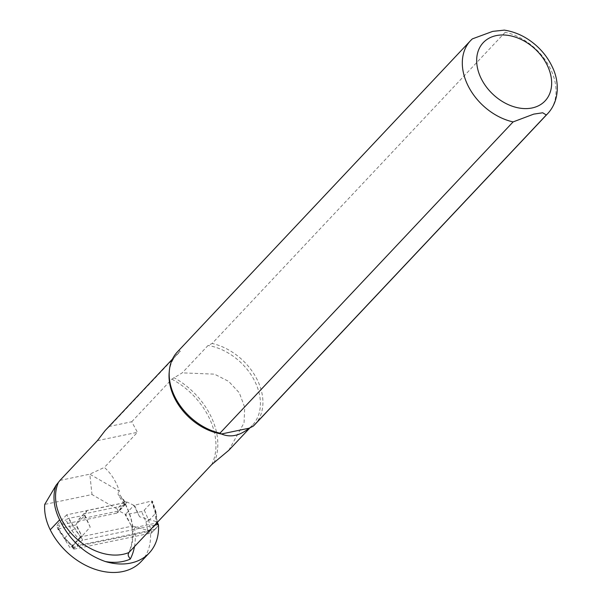 <?xml version="1.0" encoding="UTF-8"?>
<svg xmlns="http://www.w3.org/2000/svg" width="602" height="602" viewBox="0 0 602 602"><rect width="100%" height="100%" fill="white"/><g stroke="black" fill="none" stroke-linecap="round" stroke-linejoin="round"><path stroke-width="0.45" stroke-dasharray="3.01 2.26" d="M125.622 504.175L125.923 503.723A3.183 2.318 43.3 0 0 125.096 500.533L117.112 509.006L92.001 494.543L44.721 504.416M124.479 502.783L66.626 514.853L80.382 536.939L132.38 526.088A66.386 48.341 43.3 0 0 124.479 502.783L124.178 504.28L124.847 504.499L125.923 503.723A71.683 52.193 43.3 0 0 123.53 499.622L125.096 500.533M117.112 509.006A3.183 2.318 -136.7 0 1 117.631 512.663A3.183 2.318 -136.7 0 1 116.653 513.19L56.332 525.779L70.088 547.865L149.537 531.288L157.521 522.807L134.427 527.63L133.095 527.773L131.906 527.164C133.26 537.127 132.094 545.818 128.414 553.246M157.521 522.807L158.183 524.553M141.214 561.515A60.531 44.074 -136.7 0 0 150.53 533.921L149.537 531.288M132.38 526.088L131.906 527.164M123.53 499.622L120.423 497.402L117.954 494.137L118.067 492.617L119.377 491.209L89.803 474.173L92.001 494.543M472.322 38.897L178.922 350.409L180.329 351.252L109.587 426.366L131.74 421.746L137.437 432.304L104.379 467.4C111.189 473.503 116.186 481.442 119.377 491.209M131.74 421.746L171.871 379.14L182.24 372.871L208.044 345.473L212.13 343.479L505.236 32.252L504.333 30.13M59.967 480.404L89.803 474.173L104.379 467.4M150.53 533.921L158.514 525.441M180.329 351.252A51.772 37.7 43.3 0 0 177.033 354.232A51.772 37.7 43.3 0 0 169.177 372.487M178.922 350.409A53.096 38.663 43.3 0 0 177.402 351.907M254.714 424.711A53.096 38.663 43.3 0 0 256.572 378.477A53.096 38.663 43.3 0 0 212.13 343.479M249.115 428.203A51.772 37.7 43.3 0 0 252.411 425.223A51.772 37.7 43.3 0 0 253.487 378.778A51.772 37.7 43.3 0 0 208.044 345.473M109.587 426.366L105.147 430.565M228.76 450.341L244.058 422.83L244.69 407.381L239.348 392.873L228.67 381.375L214.447 374.143L182.24 372.871M97.396 440.656L137.437 432.304M66.626 514.853L56.332 525.779M80.382 536.939L70.088 547.865M58.59 528.88L65.249 538.504L64.482 538.692L64.73 538.09L57.875 528.187L57.641 528.804L58.59 528.88L75.762 524.997L84.957 515.229L68.5 518.36L65.806 519.767L71.834 530.55L74.355 528.834L68.5 518.36M65.249 538.504L72.707 546.074L81.849 535.968L75.762 524.997M84.957 515.229L90.21 527.089L81.067 537.202L74.355 528.834M144.292 510.15L148.777 520.549L150.605 529.617L151.892 532.206L149.168 533.455L147.64 530.362L131.228 525.659L125.141 514.687L141.598 511.557L144.292 510.15L152.216 501.729L152.487 501.165L151.508 501.037L133.915 505.364L127.21 502.091L121.988 506.011L118.85 510.963L78.674 519.345L76.176 524.553L81.849 535.968M151.508 501.037L155.06 511.986L156.099 521.543L139.581 516.787L134.336 504.92M147.64 530.362L145.955 521.656L141.598 511.557M131.228 525.659L125.555 514.243L118.85 510.963M149.168 533.455L74.279 549.084L73.406 549.024L73.707 548.527L72.428 545.931L81.067 537.202M154.654 525.177L82.64 540.205L81.104 537.119M139.581 516.787L133.915 505.364L125.141 514.687M78.674 519.345L87.034 510.473L127.21 502.091M87.034 510.473L84.536 515.673L90.21 527.089M148.777 520.549L155.88 513.009L152.216 501.729M57.875 528.187L65.806 519.767M64.73 538.09L71.834 530.55M71.849 530.535L78.787 539.181L80.074 541.77L77.139 545.653L73.707 548.527M72.707 546.074L64.715 538.105M151.892 532.206L155.324 529.331L158.258 525.448L156.971 522.86L155.88 513.009M147.746 530.415L150.605 529.617L156.971 522.86L156.099 521.543M155.324 529.331L77.139 545.653M80.074 541.77L82.64 540.205M121.988 506.011L83.242 514.1M148.762 520.564L145.955 521.656M155.06 511.986L156.144 512.437L155.895 512.994M157.288 522.385L156.971 522.86M134.487 546.593A71.683 52.193 43.3 0 0 134.442 527.623M128.881 552.546A66.37 48.333 43.3 0 0 118.188 492.466M211.738 464.563A66.37 48.333 43.3 0 0 171.871 379.14M547.82 113.492A53.096 38.663 43.3 0 0 549.686 67.251A53.096 38.663 43.3 0 0 505.236 32.252M213.958 462.825A67.085 48.845 43.3 0 0 173.925 377.642M124.847 504.499L116.653 513.19M72.744 545.991L74.279 549.084M155.993 521.49L156.731 522.972M124.027 504.122L118.669 495.484M177.033 354.232L172.481 359.07M252.411 425.223L250.011 427.774M125.683 504.115L117.631 512.663M64.482 538.692L57.641 528.804M73.421 549.054L72.127 546.45L64.489 538.7M156.144 512.437L152.487 501.165M157.22 522.303L156.159 512.498"/><path stroke-width="0.9" d="M172.481 359.07L105.147 430.565L97.396 440.656L59.967 480.404L56.084 485.272A52.306 38.084 43.3 0 0 59.628 519.827C69.674 540.378 84.912 554.284 105.335 561.531A60.531 44.074 43.3 0 0 149.198 553.035A60.531 44.074 43.3 0 0 158.514 525.441L158.183 524.553M149.198 553.035L141.214 561.515A60.531 44.074 -136.7 0 1 50.237 529.805A52.306 38.084 -136.7 0 1 44.721 504.416L56.084 485.272M105.335 561.531A57.085 41.561 43.3 0 0 130.243 559.1L128.339 555.947L128.151 554.374L128.881 552.546L211.738 464.563L228.76 450.341L250.011 427.774M472.036 39.183A53.096 38.663 43.3 0 0 470.516 40.68L177.402 351.907A53.096 38.663 43.3 0 0 169.35 370.629L169.177 372.487A51.772 37.7 43.3 0 0 221.401 433.989L219.993 433.139L513.1 121.913L533.711 114.132L542.703 112.777L546.307 114.982L253.194 426.208A53.096 38.663 43.3 0 0 254.714 424.711L547.82 113.492A53.096 38.663 43.3 0 1 546.307 114.982M169.35 370.629A53.096 38.663 43.3 0 0 219.993 433.139M253.194 426.208L249.115 428.203C239.679 435.833 230.438 437.759 221.401 433.989L249.115 428.203M504.333 30.13L492.714 31.379L472.322 38.897L470.516 40.68A53.096 38.663 43.3 0 0 468.657 86.914A53.096 38.663 43.3 0 0 513.1 121.913M156.731 522.972L157.528 524.575L154.654 525.177M157.528 524.575L158.461 524.748L158.416 525.192M130.243 559.1A71.683 52.193 43.3 0 0 134.487 546.593M59.628 519.827L50.237 529.805M496.206 35.616A42.479 30.928 43.3 0 0 494.626 95.816A42.479 30.928 43.3 0 0 551.643 83.919A42.479 30.928 43.3 0 0 496.206 35.616M58.221 482.887A51.772 37.7 43.3 0 0 74.234 536.532A51.772 37.7 43.3 0 0 128.881 552.546M504.16 30.1C516.147 31.921 527.051 37.256 536.864 46.106C543.471 52.163 548.61 59.094 552.275 66.89C559.07 80.45 560.146 100.09 547.82 113.492M158.476 524.778L157.596 523.01M157.498 522.814L157.288 522.385"/></g></svg>
